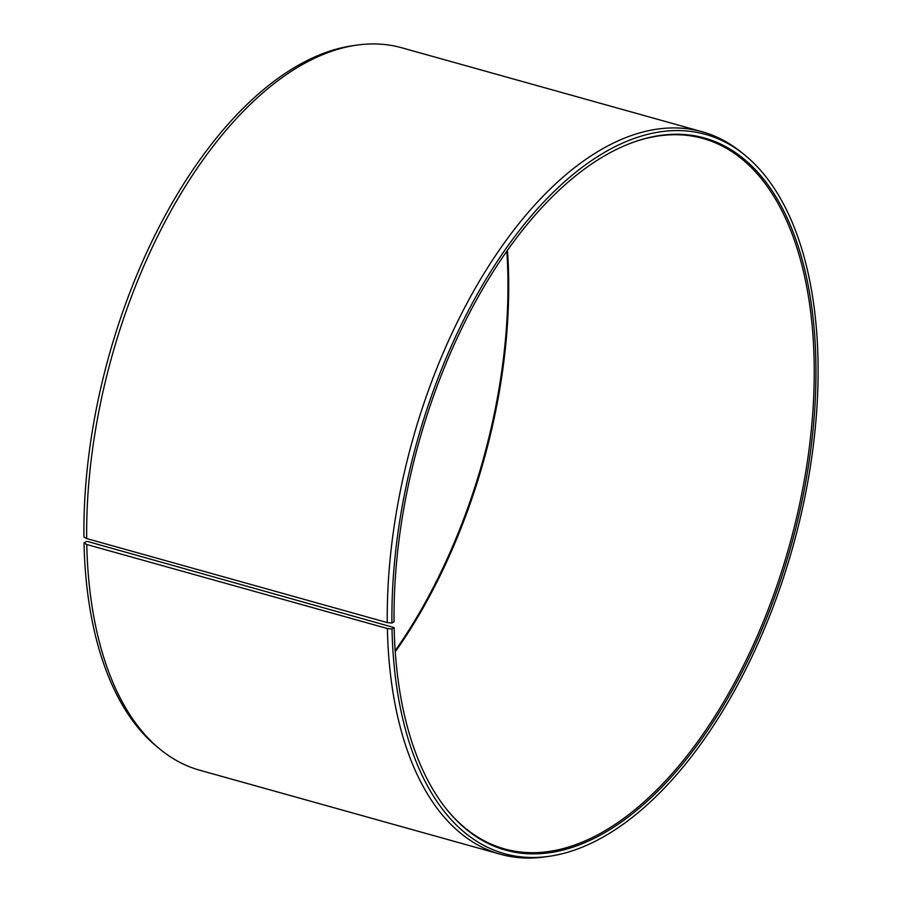 <?xml version="1.0" encoding="UTF-8"?>
<svg xmlns="http://www.w3.org/2000/svg" width="902" height="902" viewBox="0 0 902 902"><rect width="100%" height="100%" fill="white"/><g stroke="black" fill="none" stroke-linecap="round" stroke-linejoin="round"><path stroke-width="1.35" d="M631.603 142.877A368.817 192.712 -74.4 0 1 703.041 138.491A368.817 192.712 -74.4 0 1 814.213 366.268A368.817 192.712 -74.4 0 1 504.489 848.906A368.817 192.712 -74.4 0 1 445.678 808.113M87.877 541.561L394.151 627.612L392.009 628.965L387.375 628.525L86.772 544.515L84.01 542.891L86.152 541.538L87.877 541.561M507.454 250.373A368.817 192.712 -74.4 0 1 508.683 280.883A368.817 192.712 -74.4 0 1 395.245 651.83M506.823 251.263A369.685 193.163 -74.4 0 1 507.95 280.24A369.685 193.163 -74.4 0 1 395.177 650.737M394.151 627.612A369.685 193.163 -74.4 0 0 446.107 808.654A369.685 193.163 -74.4 0 0 680.762 766.08A369.685 193.163 -74.4 0 0 815.938 366.313A369.685 193.163 -74.4 0 0 632.257 142.64A369.685 193.163 -74.4 0 0 394.05 621.76L391.919 623.057L387.285 622.594L86.682 538.573L83.92 536.972A373.428 195.114 -74.4 0 1 353.077 45.652L357.023 45.1A375.074 195.971 -74.4 0 1 401.661 47.761L702.263 131.782A375.074 195.971 -74.4 0 1 741.816 152.652L744.894 155.167A373.428 195.114 -74.4 0 1 818.08 365.028A373.428 195.114 -74.4 0 1 548.923 856.348A373.428 195.114 -74.4 0 1 392.009 628.965M86.682 538.573A375.074 195.971 -74.4 0 1 357.023 45.1M387.285 622.594A375.074 195.971 -74.4 0 1 702.263 131.782M391.919 623.057A373.428 195.114 -74.4 0 1 515.053 236.132A373.428 195.114 -74.4 0 1 744.894 155.167M548.923 856.348L544.977 856.9A375.074 195.971 -74.4 0 1 500.339 854.239A375.074 195.971 -74.4 0 1 387.375 628.525M500.339 854.239L199.737 770.218A375.074 195.971 -74.4 0 1 160.184 749.348A375.074 195.971 -74.4 0 1 86.772 544.515M160.184 749.348L157.106 746.833A373.428 195.114 -74.4 0 1 84.01 542.891"/></g></svg>

